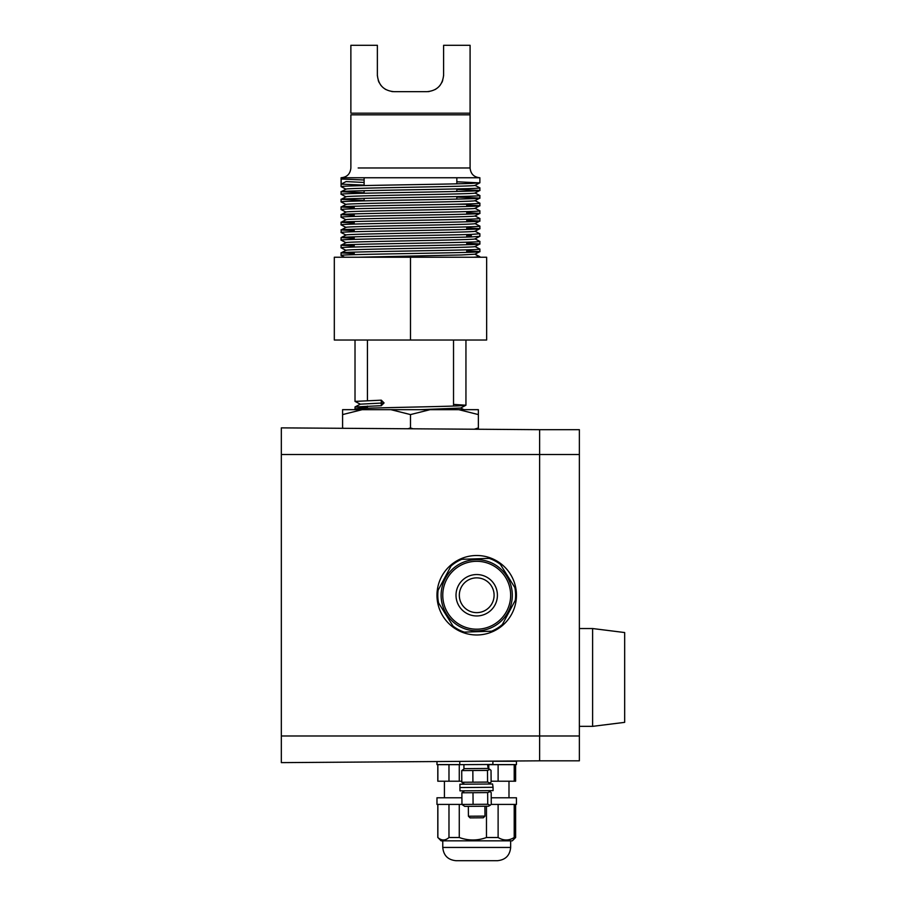 <?xml version="1.0" encoding="UTF-8"?>
<svg xmlns="http://www.w3.org/2000/svg" width="906" height="906" viewBox="0 0 906 906"><rect width="100%" height="100%" fill="white"/><g stroke="black" fill="none" stroke-linecap="round" stroke-linejoin="round"><path stroke-width="1.36" d="M470.089 114.836L470.089 167.972C470.667 173.918 473.929 177.18 479.874 177.757L341.086 177.757C347.032 177.18 350.294 173.918 350.871 167.972L350.871 114.836L470.089 114.836L470.089 45.3L443.6 45.3L443.6 75.107C442.581 85.198 437.066 90.725 427.043 91.665L393.929 91.665C383.906 90.725 378.38 85.198 377.372 75.107L377.372 45.3L350.871 45.3L350.871 112.91M470.089 113.182L350.871 113.182M443.6 75.107L443.578 75.866L443.6 75.107M442.706 80.453L442.4 81.28M442.117 81.948L441.788 82.616M428.866 91.563L428.096 91.631M377.372 75.107L377.383 75.866L377.372 75.107M378.255 80.453L378.561 81.28M378.844 81.948L379.172 82.616M381.381 85.911L380.769 85.153M392.094 91.563L392.864 91.631M385.118 89.128L385.696 89.479M391.72 91.517L392.762 91.619M440.191 85.153L439.512 85.991M435.843 89.128L435.265 89.479M429.24 91.517L428.21 91.619M466.771 206.489L466.771 204.246L455.254 204.246M474.937 231.177L479.874 233.771L474.971 231.223C478.776 232.502 342.026 233.771 345.99 235.05L341.132 232.536L346.035 235.096M341.245 229.875L341.086 232.491C336.783 231.223 484.155 229.943 479.874 228.674L466.771 227.916M474.937 231.268L479.716 228.754M346.035 227.44L341.086 224.847C336.885 223.567 484.087 222.31 479.874 221.03L466.771 220.271M474.937 223.623L479.716 221.109M346.035 219.796L341.086 217.202C336.783 215.934 484.155 214.654 479.874 213.386L466.771 212.616M474.937 215.979L479.716 213.465M346.035 212.151L341.086 209.558C336.885 208.278 484.087 207.01 479.874 205.73L466.771 204.971M474.937 208.335L479.716 205.821M354.189 207.768L341.086 207.01C336.873 205.73 484.087 204.473 479.874 203.193L474.971 200.634C478.776 201.925 342.026 203.182 345.99 204.462L341.086 201.913C336.885 200.634 484.087 199.365 479.874 198.086L456.839 197.066M474.937 200.679L479.716 198.165M364.121 200.385L341.086 199.365C336.828 198.086 484.121 196.817 479.874 195.549L474.971 192.989C478.776 194.269 342.026 195.537 345.99 196.817L341.086 194.269C336.783 192.989 484.155 191.721 479.874 190.441L456.839 189.422M474.937 193.035L479.716 190.52M364.121 192.74L341.086 191.721C336.783 190.441 484.155 189.173 479.874 187.893L474.971 185.345C478.776 186.625 342.026 187.893 345.99 189.173L341.086 186.613C342.74 185.379 440.939 184.53 471.38 183.408L479.874 182.797L474.937 185.39M479.716 182.876L456.839 181.778M364.121 180L341.166 179.026L341.166 184.133L364.121 185.096M479.874 190.441L479.874 187.893L474.937 185.3M341.245 191.642L346.035 189.127M479.874 198.086L479.84 195.503L474.937 192.944M341.245 199.286L346.035 196.772M479.874 205.73L479.84 203.148L474.937 200.6M341.245 206.93L346.035 204.416M354.189 215.424L341.086 214.654C336.873 213.386 484.087 212.117 479.874 210.838L474.937 208.244M341.245 214.575L346.035 212.061M354.189 223.069L341.086 222.31C336.873 221.03 484.076 219.762 479.874 218.482L474.937 215.888M341.245 222.219L346.035 219.705M346.035 227.361L341.086 229.954C336.873 228.674 484.087 227.406 479.874 226.126L474.937 223.533M341.086 229.954L354.189 230.713M466.771 211.596L466.771 214.144M466.771 219.241L466.771 221.789M466.771 226.885L466.771 229.433M466.771 234.529L466.771 237.078M466.771 242.185L466.771 244.722M466.771 249.829L466.771 252.366M364.121 182.457L346.058 181.585L341.166 184.133M346.035 242.74L341.086 240.147C336.919 239.082 439.84 238.029 471.38 236.93L479.874 236.319L474.937 238.912M354.189 238.357L341.086 237.599L346.035 235.005M341.245 237.519L341.086 237.599C342.74 236.364 440.939 235.503 471.38 234.382L479.874 233.771L479.874 236.319M354.189 246.002L341.086 245.243C336.885 243.963 484.098 242.695 479.874 241.426L474.937 238.822M341.245 245.164L346.035 242.649M354.189 253.646L341.086 252.887C336.783 251.619 484.155 250.339 479.874 249.071L474.937 246.466M341.245 252.808L346.035 250.294M473.668 257.236L479.874 256.715L474.937 254.122M344.495 257.236L341.086 255.435C336.896 254.156 484.087 252.887 479.874 251.608L466.771 250.849M357.949 257.236L461.494 254.96L474.937 254.201L479.716 251.698M346.035 250.384L341.086 247.791C336.873 246.511 484.087 245.243 479.874 243.963L466.771 243.204M474.937 246.557L479.716 244.042M341.086 207.01L341.086 209.558L345.99 212.106C342.026 210.826 478.776 209.569 474.971 208.289L479.874 210.838L479.874 213.386M341.086 214.654L341.086 217.202L345.99 219.75C342.026 218.471 478.776 217.214 474.971 215.934L479.874 218.482L479.874 221.03M341.086 245.243L341.086 247.791L345.99 250.339C342.026 249.059 478.776 247.791 474.971 246.511L479.874 249.071L479.874 251.608M341.086 222.31L341.086 224.847L345.99 227.406C342.026 226.126 478.776 224.858 474.971 223.578L479.874 226.126L479.874 228.674M341.086 237.599L341.086 240.147L345.99 242.695C342.026 241.415 478.776 240.147 474.971 238.867L479.874 241.426L479.874 243.963M471.38 235.707L466.771 235.56M356.149 409.671L355.016 409.048C351.924 407.983 434.574 406.93 459.161 405.831L465.944 405.231L460.576 408.051L420.18 409.671M465.944 340.022L465.944 405.231L453.532 404.393M360.384 404.223L355.016 401.403L381.279 400.169L381.279 405.695L355.016 406.941L355.016 409.048M360.384 404.11L355.016 406.941L367.428 407.768M355.016 340.022L355.016 401.403L360.328 404.167L384.076 402.932L381.279 400.169M384.076 402.932L381.279 405.695M410.486 257.236L486.647 257.236L486.647 340.022L334.314 340.022L334.314 257.236L410.486 257.236L410.486 340.022M579.364 454.518L579.364 760.825L539.625 760.825L539.625 735.989L539.625 760.825L281.336 762.625L281.336 427.87L539.625 429.682L539.625 454.518L539.625 429.682L579.364 429.682L579.364 454.518L281.336 454.518M579.364 735.989L539.625 735.989L539.625 454.518L539.625 735.989L281.336 735.989M407.949 428.753L410.486 427.938L410.486 414.586L390.894 409.671L430.078 409.671L410.486 414.586M413.136 428.798L410.486 427.938M343.725 428.312L342.593 427.938L342.593 414.586L362.185 409.671L342.593 409.671L342.593 414.586M478.368 429.251L478.368 409.671L458.776 409.671L478.368 414.586M474.325 429.218L478.368 427.938M362.185 409.671L390.894 409.671M430.078 409.671L458.776 409.671M461.958 804.403L436.975 804.403L436.975 797.778L461.913 797.778M491.222 797.778L516.443 797.778L516.443 804.403L491.143 804.403M515.616 837.518L514.212 837.518C508.844 840.791 503.487 840.791 498.119 837.518L486.477 837.518C477.417 840.791 468.345 840.791 459.274 837.518L448.98 837.518C445.276 840.791 441.573 840.791 437.87 837.518L441.109 840.836L512.309 840.836L515.616 837.518L515.616 804.403M437.87 804.403L437.87 837.518M448.98 804.403L448.98 837.518M459.274 804.403L459.274 837.518M486.477 806.227L486.477 837.518M498.119 804.403L498.119 837.518M514.212 804.403L514.212 837.518M464.529 860.7L456.012 860.7C447.972 859.919 443.555 855.502 442.762 847.45L510.656 847.45C509.863 855.502 505.457 859.919 497.405 860.7L464.529 860.7M461.8 781.221L437.802 781.221L437.802 764.664L448.98 764.664L448.98 781.221M498.119 781.221L498.119 764.664L515.616 764.664L515.616 781.221L491.109 781.221M459.274 781.221L459.274 764.664L492.898 764.46L492.875 761.142M462.672 764.664L463.917 764.664L463.951 768.639L488.153 768.469L487.587 764.494M459.274 764.664L448.98 764.664M437.87 764.664L437.87 781.221M514.212 764.664L514.212 781.221M498.119 764.664L488.753 764.664M492.875 761.278L516.443 761.278L516.443 764.585L488.753 764.585M436.975 761.538L436.975 764.585L459.784 764.585M592.615 628.538L624.664 632.547L624.664 722.354L592.615 726.352L592.615 628.538L579.364 628.538M484.982 816.113L483.328 817.778L470.089 817.88L468.425 816.227L484.982 816.113L484.903 806.238M488.753 764.483L488.787 768.458L488.515 764.483M488.153 768.469L489.987 769.432L487.496 770.417L461.72 770.598L464.45 768.628M464.552 784.188L461.811 782.263L487.575 782.082L490.078 783.033L491.12 782.059L491.029 770.394L489.987 769.432M461.72 770.598L461.811 782.263M472.841 770.519L472.921 782.184M487.496 770.417L487.575 782.082M492.581 783.996L459.92 784.222L459.965 790.847L493.079 790.621L493.057 787.303L459.942 787.541L493.057 787.303L492.581 783.996M490.237 805.219L488.549 806.215L464.71 806.374L461.958 804.449L487.734 804.268L490.237 805.219L491.267 804.245L491.188 792.58L490.146 791.618L487.655 792.603L461.879 792.784L464.597 790.813M461.879 792.784L461.958 804.449M473 792.705L473.079 804.369M487.655 792.603L487.734 804.268M436.998 596.59A39.739 39.739 0 0 0 497.722 628.968A39.739 39.739 0 0 0 495.412 560.18A39.739 39.739 0 0 0 436.998 596.59M515.288 600.316L502.411 624.461A38.913 38.913 0 0 1 491.607 631.188L464.268 632.116A38.913 38.913 0 0 1 453.034 626.125L438.561 602.909A38.913 38.913 0 0 1 438.13 590.18L451.007 566.035A38.913 38.913 0 0 1 461.811 559.308L489.149 558.379A38.913 38.913 0 0 1 500.384 564.37L514.857 587.586A38.913 38.913 0 0 1 515.288 600.316M441.131 596.454A35.594 35.594 0 0 0 495.537 625.457A35.594 35.594 0 0 0 493.464 563.838A35.594 35.594 0 0 0 441.131 596.454M459.331 595.831A17.384 17.384 0 0 0 485.91 609.998A17.384 17.384 0 0 0 484.891 579.908A17.384 17.384 0 0 0 459.331 595.831M442.785 596.397A33.941 33.941 0 0 0 494.665 624.053A33.941 33.941 0 0 0 492.683 565.299A33.941 33.941 0 0 0 442.785 596.397A33.941 33.941 0 0 0 494.665 624.053A33.941 33.941 0 0 0 492.683 565.299A33.941 33.941 0 0 0 442.785 596.397M459.444 593.215A17.384 17.384 0 0 1 487.1 581.312A17.384 17.384 0 0 1 483.589 611.222A17.384 17.384 0 0 1 459.444 593.215M470.089 167.972L358.176 167.972M474.971 254.167L479.874 257.236M344.54 257.236L341.086 255.435L341.086 252.887M456.024 595.944A20.691 20.691 0 0 0 487.655 612.818A20.691 20.691 0 0 0 486.443 576.986A20.691 20.691 0 0 0 456.024 595.944M364.121 177.757L364.121 185.594M364.121 190.702L364.121 193.238M364.121 198.346L364.121 200.894M456.839 177.757L456.839 183.816M456.839 188.924L456.839 191.46M456.839 196.568L456.839 199.105M341.086 177.757L341.086 186.613L346.035 189.218M341.086 191.721L341.086 194.269L346.035 196.862M341.086 199.365L341.086 201.913L346.035 204.507M479.874 177.757L479.874 182.797M354.189 206.251L354.189 208.799M354.189 213.895L354.189 216.443M354.189 221.54L354.189 224.088M354.189 229.195L354.189 231.732M354.189 236.84L354.189 239.377M354.189 244.484L354.189 247.032M354.189 252.128L354.189 254.677M367.428 340.022L367.428 400.577M367.428 406.103L367.428 408.221M453.532 340.022L453.532 406.058M460.69 407.994L463.906 409.671M437.802 804.403L437.802 837.518M442.762 840.836L442.762 847.45M510.656 840.836L510.656 847.45M444.427 781.221L444.427 797.778M508.991 781.221L508.991 797.778M579.364 726.352L592.615 726.352M468.425 816.227L468.345 806.351M459.761 761.38L459.784 764.687M488.391 784.03L490.078 783.033M488.436 790.655L490.146 791.618"/></g></svg>
